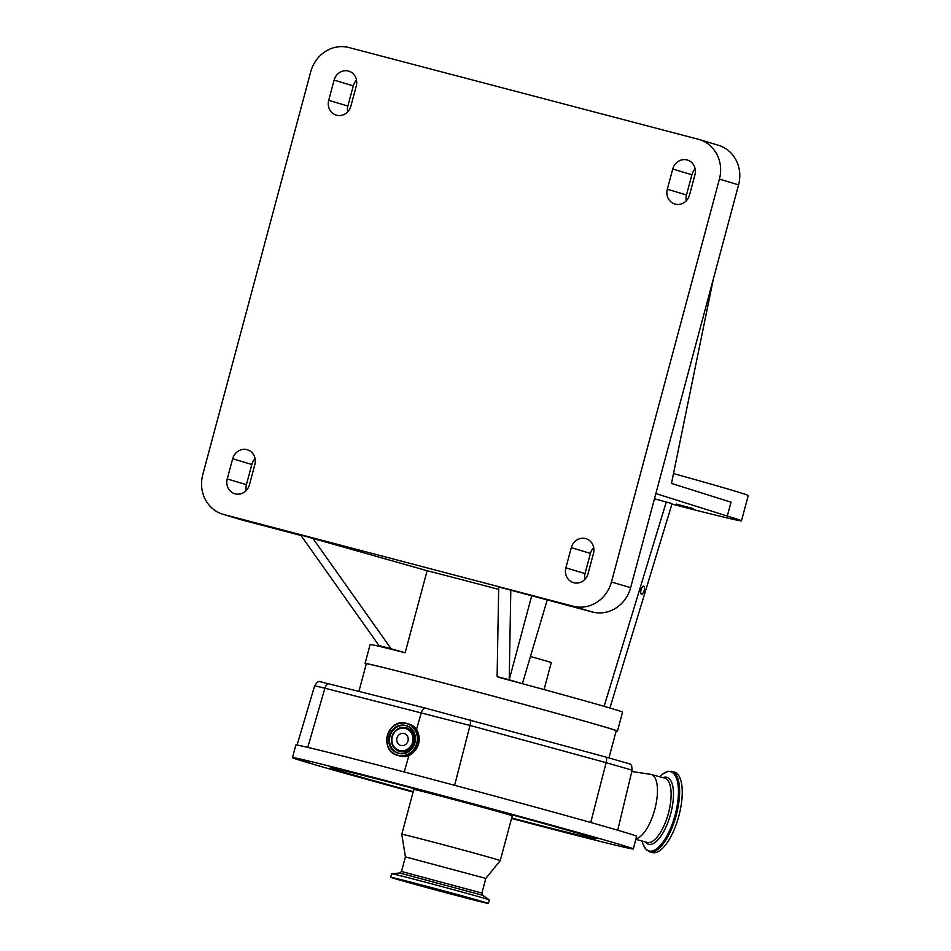 <?xml version="1.0" encoding="UTF-8"?>
<svg xmlns="http://www.w3.org/2000/svg" width="951" height="951" viewBox="0 0 951 951"><rect width="100%" height="100%" fill="white"/><g stroke="black" fill="none" stroke-linecap="round" stroke-linejoin="round"><path stroke-width="1.43" d="M671.929 504.101A196.001 2.389 -165 0 0 741.471 520.815L748.235 495.578A196.001 2.389 -165 0 0 734.053 490.835A196.001 2.389 -165 0 0 673.498 473.574M699.27 139.535A33.19 30.658 106.7 0 1 719.408 179.109L611.457 581.964A33.19 30.658 106.7 0 1 573.203 606.239L223.842 514.515A33.19 30.658 106.7 0 1 222.903 514.253A33.19 30.658 106.7 0 1 202.765 474.68L310.715 71.824A33.19 30.658 106.7 0 1 348.969 47.55L698.331 139.274A33.19 30.658 106.7 0 1 699.27 139.535L718.445 145.277A33.19 30.658 106.7 0 1 738.57 184.863L713.345 279.012L671.477 483.429L731.01 502.187L727.289 516.072L655.857 493.569L630.62 587.718A33.19 30.658 106.7 0 1 592.378 611.992L498.704 586.945L497.111 676.589L509.213 679.763L510.806 590.119M741.471 520.815A196.001 2.389 -165 0 0 727.289 516.072M693.588 508.666L676.232 504.066L693.588 508.666M609.888 708.031L672.072 503.626L654.454 498.776M522.372 683.686L547.182 600.117M531.645 596.039L509.213 679.763L521.659 683.496A130.667 1.593 -165 0 0 499.953 677.647L497.111 676.589M616.165 730.962A130.667 1.593 -165 0 0 617.484 731.081L622.56 712.156A130.667 1.593 -165 0 0 613.11 708.982A130.667 1.593 -165 0 0 521.659 683.496M391.467 649.319L379.009 645.586L300.623 534.949L427.118 570.719L405.138 652.755A130.667 1.593 -165 0 0 391.467 649.319A130.667 1.593 -165 0 0 370.129 644.516L365.053 663.441A130.667 1.593 -165 0 0 366.254 664M617.484 731.081A130.667 1.593 -165 0 0 608.034 727.919A130.667 1.593 -165 0 0 467.048 689.154A130.667 1.593 -165 0 0 365.053 663.441M530.444 656.523A49 0.594 15 0 1 551.283 662.621L544.055 689.582M608.949 757.911L616.224 730.748A129.36 1.581 -165 0 0 606.869 727.61A129.36 1.581 -165 0 0 467.298 689.237A129.36 1.581 -165 0 0 366.313 663.786L358.931 691.318M606.358 757.198A6.538 2.508 105.3 0 1 606.12 762.678L632.13 770.155L631.654 765.769L630.537 764.152L606.358 757.198L425.026 708.019L319.013 681.403L317.242 682.259L314.626 685.814L297.081 745.073M635.981 838.77A33.321 12.755 -74.7 0 0 655.405 806.923A33.321 12.755 -74.7 0 0 651.126 774.423A33.321 12.755 -74.7 0 0 650.96 774.387A33.321 12.755 -74.7 0 0 650.555 774.304L631.797 771.523M511.555 818.466A176.399 2.152 -165 0 0 633.259 848.934L636.635 836.309A176.399 2.152 -165 0 0 577.328 818.728A176.399 2.152 -165 0 0 395.414 769.656A176.399 2.152 -165 0 0 295.856 745.002L292.468 757.626A176.399 2.152 -165 0 0 351.775 775.208A176.399 2.152 -165 0 0 413.103 792.076M633.259 848.934A176.399 2.152 -165 0 0 573.952 831.352A176.399 2.152 -165 0 0 392.038 782.269A176.399 2.152 -165 0 0 292.468 757.626M417.453 746.927L419.106 741.257M396.484 787.321L411.046 791.256L396.484 787.321M310.014 762.06L301.824 759.968L310.014 762.06M434.773 793.764L419.831 789.794L434.773 793.764M598.357 838.616L586.85 835.442L598.357 838.616M574.689 834.621L587.195 837.902L574.689 834.621M511.686 817.967A137.206 1.676 -165 0 0 595.385 838.77A137.206 1.676 -165 0 0 549.262 825.111A137.206 1.676 -165 0 0 408.514 787.131A137.206 1.676 -165 0 0 330.354 767.754A137.206 1.676 -165 0 0 376.465 781.449A137.206 1.676 -165 0 0 413.233 791.589M652.089 852.512A41.749 15.977 -74.7 0 0 652.291 852.572A41.749 15.977 -74.7 0 0 652.493 852.619A41.749 15.977 -74.7 0 0 678.788 816.243A41.749 15.977 -74.7 0 0 674.307 772.022A41.749 15.977 -74.7 0 0 674.104 771.974M500.25 860.643L500.25 860.643A50.962 0.618 -165 0 0 483.12 855.555A50.962 0.618 -165 0 0 430.565 841.385A50.962 0.618 -165 0 0 401.798 834.265L413.804 789.461A50.962 0.618 -165 0 1 442.572 796.581A50.962 0.618 -165 0 1 495.126 810.751A50.962 0.618 -165 0 1 512.256 815.839L500.25 860.643L485.818 878.415L405.411 856.875L401.798 834.265M488.374 903.45L489.325 899.919A50.569 0.618 -165 0 0 489.301 899.884A50.569 0.618 -165 0 0 472.326 894.879A50.569 0.618 -165 0 0 420.924 881.006A50.569 0.618 -165 0 0 391.657 873.731A50.569 0.618 -165 0 0 391.634 873.743L390.683 877.274A50.569 0.618 -165 0 0 407.682 882.314A50.569 0.618 -165 0 0 459.832 896.389A50.569 0.618 -165 0 0 488.374 903.45A50.569 0.618 -165 0 0 471.375 898.41A50.569 0.618 -165 0 0 419.225 884.335A50.569 0.618 -165 0 0 390.683 877.274M399.503 750.505A11.4 10.532 -73.3 0 0 412.639 742.16A11.4 10.532 -73.3 0 0 405.399 728.478A11.4 10.532 -73.3 0 0 392.264 736.811A11.4 10.532 -73.3 0 0 399.503 750.505M400.846 745.489A6.205 5.73 -73.3 0 0 407.967 741.043A6.205 5.73 -73.3 0 0 404.056 733.494A6.205 5.73 -73.3 0 0 400.668 745.429A6.205 5.73 -73.3 0 0 400.846 745.489M409.275 882.718L485.937 902.796L420.342 884.668L393.132 877.928L409.275 882.718M411.688 883.324L482.228 901.81L421.673 885.072L396.817 878.926L411.688 883.324M427.118 570.719A130.667 1.593 15 0 1 498.657 589.394M666.306 501.89L604.111 706.343M301.015 535.496L243.004 520.268A33.19 30.658 106.7 0 1 242.065 520.007L222.903 514.253M312.724 538.123L391.111 648.76L379.009 645.586M405.138 652.755L391.111 648.76M641.509 594.232A4.149 1.593 104.7 0 0 641.533 594.232A4.149 1.593 104.7 0 0 644.112 590.654A4.149 1.593 104.7 0 0 643.661 586.208A4.149 1.593 104.7 0 0 643.637 586.208A4.149 1.593 104.7 0 0 641.057 589.786A4.149 1.593 104.7 0 0 641.509 594.232M584.806 579.432A12.411 11.471 106.7 0 1 585.043 573.584L590.452 553.399A12.411 11.471 106.7 0 1 593.709 547.621M356.292 85.947L350.883 106.143A12.411 11.471 106.7 0 1 336.226 115.119A12.411 11.471 106.7 0 1 328.701 100.319L334.11 80.122A12.411 11.471 106.7 0 1 348.767 71.147A12.411 11.471 106.7 0 1 356.292 85.947M565.881 567.842L571.289 547.645A12.411 11.471 106.7 0 1 585.947 538.67A12.411 11.471 106.7 0 1 593.472 553.47L588.063 573.667A12.411 11.471 106.7 0 1 573.405 582.642A12.411 11.471 106.7 0 1 565.881 567.842L585.043 573.584M254.844 464.575L249.435 484.76A12.411 11.471 106.7 0 1 234.778 493.747A12.411 11.471 106.7 0 1 227.253 478.935L232.662 458.751A12.411 11.471 106.7 0 1 247.319 449.764A12.411 11.471 106.7 0 1 254.844 464.575M667.329 189.213L672.737 169.028A12.411 11.471 106.7 0 1 687.395 160.041A12.411 11.471 106.7 0 1 694.919 174.853L689.511 195.038A12.411 11.471 106.7 0 1 674.853 204.025A12.411 11.471 106.7 0 1 667.329 189.213L686.491 194.967L691.9 174.77A12.411 11.471 106.7 0 1 695.157 169.005M246.178 490.538A12.411 11.471 106.7 0 1 246.416 484.689L251.825 464.492A12.411 11.471 106.7 0 1 255.082 458.727M713.345 279.012L655.857 493.569M347.638 111.909A12.411 11.471 106.7 0 1 347.864 106.06L353.285 85.875A12.411 11.471 106.7 0 1 356.53 80.098M686.265 200.816A12.411 11.471 106.7 0 1 686.491 194.967M647.049 842.396A33.321 12.755 -74.7 0 0 647.215 842.443A33.321 12.755 -74.7 0 0 647.381 842.479A33.321 12.755 -74.7 0 0 668.363 813.45A33.321 12.755 -74.7 0 0 664.785 778.156A33.321 12.755 -74.7 0 0 664.63 778.12M590.737 822.484L606.12 762.678L470.008 725.458L324.897 688.203A6.538 4.969 -75.8 0 1 328.547 683.638M307.767 747.379L324.897 688.203L314.626 685.814M416.395 729.786L421.376 712.584A6.538 4.969 -75.8 0 1 425.026 708.019M454.614 785.312L470.008 725.458A6.538 2.508 -74.7 0 0 470.246 719.99M409.061 755.13L404.187 771.95M399.479 755.914A16.595 15.335 -73.3 0 0 418.535 744.039A16.595 15.335 -73.3 0 0 408.55 723.996C427.498 728.597 418.06 761.87 399.479 755.914L399.016 755.783A16.595 15.335 -73.3 0 0 399.479 755.914L397.363 755.296A16.595 15.335 -73.3 0 0 397.839 755.427A16.595 15.335 -73.3 0 0 416.895 743.539A16.595 15.335 -73.3 0 0 406.897 723.497A16.595 15.335 -73.3 0 0 406.434 723.366A16.595 15.335 -73.3 0 0 387.378 735.242A16.595 15.335 -73.3 0 0 397.363 755.296C378.415 750.684 387.853 717.423 406.434 723.366L408.55 723.996M397.827 755.237A16.429 15.168 -73.3 0 0 416.752 743.23A16.429 15.168 -73.3 0 0 406.327 723.509A16.429 15.168 -73.3 0 0 387.39 735.527A16.429 15.168 -73.3 0 0 397.827 755.237M645.396 841.944A34.7 13.278 -74.7 0 0 648.772 844.286A34.7 13.278 -74.7 0 0 670.681 813.842A34.7 13.278 -74.7 0 0 666.734 777.264A34.7 13.278 -74.7 0 0 662.966 777.656M652.291 852.572L646.573 850.099L643.066 844.369L642.139 841.053A41.059 15.715 -74.7 0 0 649.188 851.002A41.059 15.715 -74.7 0 0 675.115 814.959A41.059 15.715 -74.7 0 0 670.443 771.689A41.059 15.715 -74.7 0 0 659.744 776.777M649.688 851.858A41.749 15.977 -74.7 0 0 649.89 851.906A41.749 15.977 -74.7 0 0 676.173 815.53A41.749 15.977 -74.7 0 0 671.703 771.309A41.749 15.977 -74.7 0 0 671.501 771.261M485.818 878.415L481.895 893.037L401.5 871.496L399.693 873.03L391.657 873.731M398.338 753.299A14.408 13.314 -73.3 0 0 414.957 742.755A14.408 13.314 -73.3 0 0 405.804 725.458A14.408 13.314 -73.3 0 0 389.197 735.991A14.408 13.314 -73.3 0 0 398.338 753.299M406.22 725.756C422.47 729.679 414.351 758.268 398.445 753.156A14.241 13.159 -73.3 0 0 414.802 742.957A14.241 13.159 -73.3 0 0 406.22 725.756A14.241 13.159 -73.3 0 0 405.815 725.637A14.241 13.159 -73.3 0 0 389.47 735.836A14.241 13.159 -73.3 0 0 398.041 753.037A14.241 13.159 -73.3 0 0 398.445 753.156L398.041 753.037M406.517 725.839A14.241 13.159 -73.3 0 0 406.41 725.815A14.241 13.159 -73.3 0 0 390.1 735.848A14.241 13.159 -73.3 0 0 398.326 753.121M406.136 727.717A12.339 11.4 -73.3 0 0 391.919 736.74A12.339 11.4 -73.3 0 0 399.753 751.552A12.339 11.4 -73.3 0 0 413.97 742.529A12.339 11.4 -73.3 0 0 406.136 727.717M481.895 893.037L482.704 895.271L399.693 873.03M592.378 611.992L573.203 606.239M243.004 520.268L223.842 514.515M630.62 587.718L611.457 581.964M590.452 553.399L571.289 547.645M738.57 184.863L719.408 179.109M347.864 106.06L328.701 100.319M353.285 85.875L334.11 80.122M246.416 484.689L227.253 478.935M251.825 464.492L232.662 458.751M691.9 174.77L672.737 169.028M647.215 842.443L635.827 839.329M632.13 770.155L617.71 830.211M664.785 778.156L651.126 774.423M659.709 776.765L662.217 774.376L668.161 771.237L674.307 772.022M414.018 788.581L413.804 789.461M512.506 814.971L512.256 815.839M405.411 856.875L401.5 871.496M482.704 895.271L489.301 899.884"/></g></svg>
